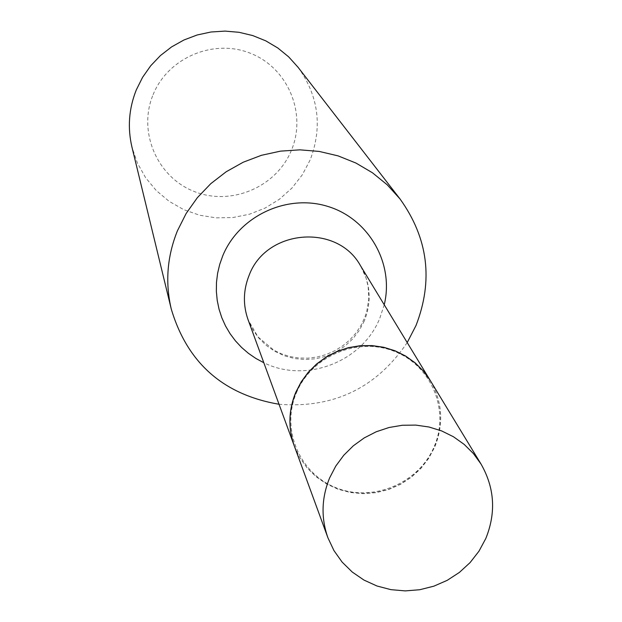 <?xml version="1.0" encoding="UTF-8"?>
<svg xmlns="http://www.w3.org/2000/svg" width="622" height="622" viewBox="0 0 622 622"><rect width="100%" height="100%" fill="white"/><g stroke="black" fill="none" stroke-linecap="round" stroke-linejoin="round"><path stroke-width="0.47" stroke-dasharray="3.11 2.33" d="M430.315 380.602C442.46 401.866 443.937 424.002 434.747 447.016L428.713 458.336L420.83 468.522L411.329 477.268L400.49 484.336L388.626 489.522L376.077 492.655L363.217 493.666L350.411 492.515L338.041 489.226L326.457 483.9L316.015 476.693L307.004 467.798L299.703 457.481L294.323 446.044M296.399 392.855C311.575 356.033 357.774 336.549 394.573 351.446C431.606 365.79 449.978 410.551 434.117 446.775C418.808 483.208 373.231 502.459 336.572 487.959C299.687 473.995 280.678 429.468 296.399 392.855M430.268 380.532C442.374 401.773 443.836 423.885 434.661 446.86L428.628 458.173L420.752 468.35L411.259 477.097L400.428 484.165L388.579 489.343L376.038 492.484L363.186 493.503L350.396 492.352L338.026 489.079L326.449 483.768L315.999 476.569L306.988 467.69L299.68 457.395L294.299 445.966M153.082 94.723C167.979 57.527 214.077 38.144 251.024 53.523C288.204 68.35 306.941 113.857 291.353 150.446C276.308 187.253 230.848 206.403 194.033 191.42C157.001 176.982 137.633 131.701 153.082 94.723M298.008 67.223C318.627 95.951 322.678 126.857 310.16 159.932L302.323 174.79L291.967 188.038L279.426 199.25L265.096 208.075L249.43 214.232L232.923 217.529L216.114 217.855L199.522 215.196L183.692 209.63L169.114 201.326L156.27 190.557L145.579 177.651L137.384 163.018L131.957 147.134M407.208 342.574C376.427 387.965 333.703 408.522 279.021 404.261M384.233 304.772L379.84 318.161C362.439 361.934 305.868 383.688 263.814 362.727M364.329 320.913L359.361 330.321L352.861 338.78L345.016 346.042L336.059 351.897L326.247 356.173L315.859 358.754L305.208 359.555L294.603 358.56L284.347 355.784L274.745 351.313L266.084 345.28L258.604 337.855L252.54 329.248L248.069 319.716L257.974 336.891L273.874 350.202L281.789 353.996L290.046 356.577L298.809 358L307.898 358.179L317.072 357.028L326.099 354.556L334.722 350.8L342.706 345.855L349.836 339.876L355.955 333.027L360.939 325.539L364.71 317.617L366.739 311.513L368.76 299.252L368.185 286.859L366.07 277.941L360.449 265.633C370.572 283.344 371.863 301.771 364.329 320.913"/><path stroke-width="0.93" d="M329.644 477.867L335.794 466.049L343.748 455.281L353.304 445.818L364.228 437.911L376.248 431.754L389.061 427.501L402.333 425.261L415.745 425.098L428.955 426.995L441.628 430.914L453.454 436.753L464.136 444.365L473.404 453.547L481.039 464.066C494.622 487.873 496.216 512.668 485.813 538.473L478.994 551.162L470.1 562.583L459.401 572.411L447.195 580.349L433.845 586.181L419.733 589.734L405.272 590.9L390.88 589.648L376.979 586.002L363.971 580.077L352.239 572.03L342.123 562.094L333.936 550.563L327.911 537.766C320.913 517.823 321.488 497.857 329.644 477.867M327.911 537.766L294.323 446.044C288.079 428.231 288.554 410.419 295.769 392.606L301.211 382.079L308.255 372.492L316.738 364.072L326.426 357.044L337.093 351.578L348.468 347.815L360.262 345.84L372.181 345.715L383.922 347.434L395.195 350.956L405.723 356.188L415.232 362.991L423.496 371.194L430.315 380.602L481.039 464.066M294.299 445.966L294.268 445.888C288.025 428.084 288.499 410.271 295.707 392.459L301.149 381.939L308.201 372.353L316.676 363.932L326.363 356.904L337.031 351.438L348.398 347.675L360.192 345.708L372.104 345.583L383.844 347.301L395.118 350.816L405.637 356.048L415.154 362.851L423.411 371.054L430.268 380.532M279.021 404.261C223.29 394.667 187.37 362.945 171.275 309.087L131.957 147.134C127.409 127.673 128.855 108.593 136.304 89.895L142.594 77.307L150.695 65.776L160.437 55.56L171.602 46.899L183.933 39.995L197.151 34.987L210.959 32.002L225.04 31.1L239.081 32.305L252.765 35.578L265.773 40.85L277.824 47.995L288.655 56.851L298.008 67.223L400.047 198.986C428.146 238.187 433.464 280.359 416.009 325.508L407.208 342.574M171.275 309.087C165.063 282.528 167.116 256.435 177.425 230.793L186.126 213.525L197.337 197.695L210.804 183.653L226.221 171.734L243.241 162.21L261.473 155.29L280.514 151.138L299.913 149.84L319.234 151.434L338.049 155.865L355.916 163.034L372.446 172.768L387.265 184.843L400.047 198.986M263.814 362.727L255.867 358.443L248.435 353.343L241.608 347.465L235.458 340.887L230.078 333.687L225.506 325.936L221.813 317.733L219.037 309.165L217.21 300.34L216.355 291.345L216.487 282.295L217.607 273.291L219.698 264.443L222.738 255.844C238.965 216.122 286.828 193.59 327.763 206.411C368.846 218.773 394.325 263.541 384.233 304.772M294.268 445.888L248.069 319.716C242.86 304.873 243.218 290.062 249.142 275.274C266.107 229.191 337.155 223.15 360.449 265.633L430.23 380.462"/></g></svg>
